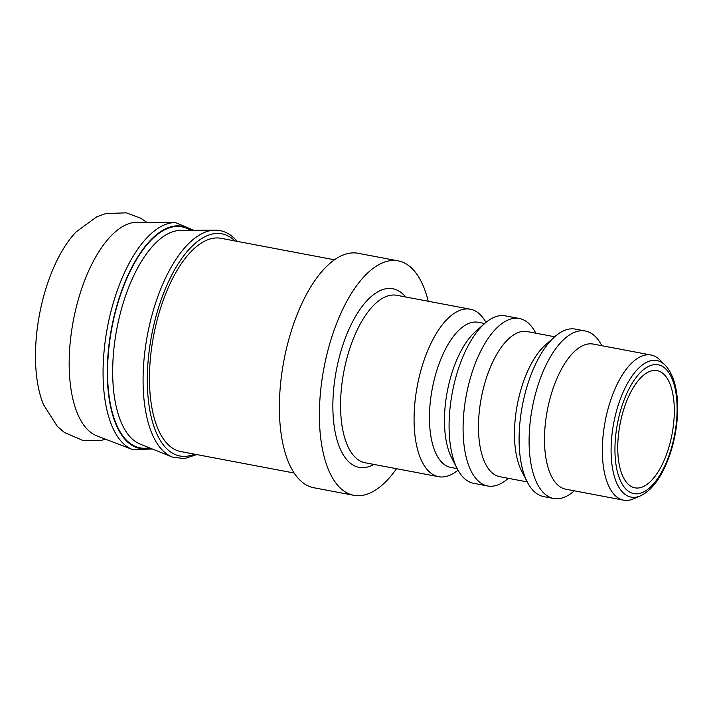 <?xml version="1.0" encoding="UTF-8"?>
<svg xmlns="http://www.w3.org/2000/svg" width="713" height="713" viewBox="0 0 713 713"><rect width="100%" height="100%" fill="white"/><g stroke="black" fill="none" stroke-linecap="round" stroke-linejoin="round"><path stroke-width="1.07" d="M640.31 495.918L633.411 498.868A73.849 32.798 -79.3 0 1 623.625 500.161A73.849 32.798 -79.3 0 1 605.141 421.49A73.849 32.798 -79.3 0 1 651.112 355.029A73.849 32.798 -79.3 0 1 659.748 359.815L665.086 365.083A69.482 30.855 100.7 0 0 613.715 423.112A69.482 30.855 100.7 0 0 640.31 495.918C649.659 491.578 657.76 482.166 664.632 467.683C671.744 452.309 675.986 435.483 677.35 417.212C678.749 394.405 675.113 377.516 666.459 366.544L665.086 365.083A69.482 30.855 100.7 0 1 666.281 366.357M665.131 375.582A59.651 26.488 -79.3 0 1 669.81 443.958A59.651 26.488 -79.3 0 1 634.926 487.844A59.651 26.488 -79.3 0 1 620.007 424.306A59.651 26.488 -79.3 0 1 657.128 370.626A59.651 26.488 -79.3 0 1 665.131 375.582M457.996 470.134A85.212 37.842 -79.3 0 1 438.62 476.685A85.212 37.842 -79.3 0 1 417.301 385.911A85.212 37.842 -79.3 0 1 470.33 309.228A85.212 37.842 -79.3 0 1 481.774 316.305A85.212 37.842 -79.3 0 1 485.972 322.41M396.526 468.708A119.303 52.976 -79.3 0 1 353.755 495.303A119.303 52.976 -79.3 0 1 323.907 368.229A119.303 52.976 -79.3 0 1 398.157 260.869A119.303 52.976 -79.3 0 1 414.164 270.78A119.303 52.976 -79.3 0 1 428.237 301.26M623.625 500.161L565.765 489.198A73.849 32.798 -79.3 0 1 547.29 410.536A73.849 32.798 -79.3 0 1 593.252 344.076L651.112 355.029M574.313 490.82L574.161 490.954A85.212 37.842 -79.3 0 1 553.653 498.467A85.212 37.842 -79.3 0 1 532.326 407.702A85.212 37.842 -79.3 0 1 585.364 331.019A85.212 37.842 -79.3 0 1 596.799 338.096A85.212 37.842 -79.3 0 1 601.701 345.511L601.799 345.689M553.653 498.467L543.645 496.578A85.212 37.842 -79.3 0 1 527.308 482.077A85.212 37.842 -79.3 0 1 522.326 405.804A85.212 37.842 -79.3 0 1 554.857 336.634A85.212 37.842 -79.3 0 1 575.364 329.121L585.364 331.019M527.308 482.077L521.595 470.954A73.849 32.798 -79.3 0 1 517.281 404.85A73.849 32.798 -79.3 0 1 545.472 344.905L554.857 336.634M527.21 481.899L499.751 476.694A73.849 32.798 -79.3 0 1 481.275 398.032A73.849 32.798 -79.3 0 1 527.237 331.572L554.696 336.768M508.298 478.316L508.137 478.45A85.212 37.842 -79.3 0 1 487.63 485.963A85.212 37.842 -79.3 0 1 466.311 395.198A85.212 37.842 -79.3 0 1 519.349 318.515A85.212 37.842 -79.3 0 1 530.784 325.591A85.212 37.842 -79.3 0 1 535.686 333.007L535.784 333.185M487.63 485.963L473.628 483.316A85.212 37.842 -79.3 0 1 457.291 468.815A85.212 37.842 -79.3 0 1 452.309 392.542A85.212 37.842 -79.3 0 1 484.831 323.372A85.212 37.842 -79.3 0 1 505.348 315.859L519.349 318.515M457.291 468.815L451.579 457.693A73.849 32.798 -79.3 0 1 447.265 391.589A73.849 32.798 -79.3 0 1 475.455 331.643L484.831 323.372M457.193 468.637L450.732 467.416A73.849 32.798 -79.3 0 1 432.256 388.745A73.849 32.798 -79.3 0 1 478.218 322.285L484.68 323.515M353.755 495.303L313.747 487.728A119.303 52.976 -79.3 0 1 283.899 360.653A119.303 52.976 -79.3 0 1 358.149 253.293L398.157 260.869M294.121 473.022L180.719 451.543A108.51 48.181 -79.3 0 1 153.571 335.966A108.51 48.181 -79.3 0 1 221.101 238.32L334.504 259.799M196.761 454.582L184.382 458.619L172.493 457.086A115.854 51.443 -79.3 0 1 172.118 456.944A115.854 51.443 -79.3 0 1 147.466 334.807A115.854 51.443 -79.3 0 1 215.068 230.147A115.854 51.443 -79.3 0 1 215.478 230.147C223.57 230.308 230.664 233.891 236.769 240.914L237.144 241.359M175.46 222.572A115.854 51.443 -79.3 0 0 107.458 327.231A115.854 51.443 -79.3 0 0 132.484 449.511L96.861 435.884A109.071 48.431 -79.3 0 1 73.305 320.761A109.071 48.431 -79.3 0 1 137.333 222.233L175.46 222.572L193.847 230.317M105.649 439.253L100.97 440.429L83.136 440.581L64.393 432.488L57.245 426.285L43.466 404.574A106.273 47.192 -79.3 0 1 76.175 231.85L96.95 216.681L105.872 213.526L126.263 212.839L140.621 218.169L146.735 222.313M667.02 370.279A65.551 29.108 -79.3 0 1 655.39 481.64A65.551 29.108 -79.3 0 1 615.667 435.786A65.551 29.108 -79.3 0 1 667.02 370.279M438.62 476.685L365.101 462.755A85.212 37.842 -79.3 0 1 343.782 371.99A85.212 37.842 -79.3 0 1 396.811 295.307L470.33 309.228M405.617 296.973A90.899 40.365 100.7 0 0 405.073 296.323A90.899 40.365 100.7 0 0 336.153 371.348A90.899 40.365 100.7 0 0 373.897 464.421M194.56 454.163A113.055 50.195 -79.3 0 1 151.584 335.591A113.055 50.195 -79.3 0 1 234.942 240.941M172.118 456.944L140.033 444.047A109.125 48.457 -79.3 0 1 116.807 329.005A109.125 48.457 -79.3 0 1 180.487 230.424L215.068 230.147M149.195 447.728A112.485 49.946 -79.3 0 1 111.825 328.06A112.485 49.946 -79.3 0 1 190.371 230.344M150.06 448.076A113.055 50.195 -79.3 0 1 111.576 328.016A113.055 50.195 -79.3 0 1 191.307 230.335M132.484 449.511L152.422 449.03"/></g></svg>
